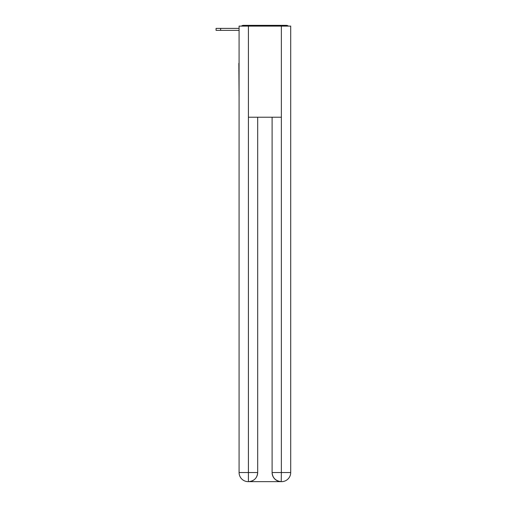 <?xml version="1.0" encoding="UTF-8"?>
<svg xmlns="http://www.w3.org/2000/svg" width="507" height="507" viewBox="0 0 507 507"><rect width="100%" height="100%" fill="white"/><g stroke="black" fill="none" stroke-linecap="round" stroke-linejoin="round"><path stroke-width="0.76" d="M290.701 97.173L290.701 33.094M239.076 63.312L239.076 33.094M238.848 63.312L239.076 97.173M288.382 26.111A3.036 3.036 0 0 0 286.373 25.35L243.404 25.35A3.036 3.036 0 0 0 241.395 26.111M243.404 25.35L253.044 25.35M276.733 25.35L286.373 25.35M239.076 30.363L216.071 30.363L216.071 28.386L225.178 28.386M248.411 26.111L248.411 117.218L281.366 117.218L281.366 26.111L239.076 26.111L239.076 472.537A9.113 9.113 0 0 0 248.183 481.65L281.214 481.65A9.113 9.113 0 0 1 272.101 472.537L272.101 117.218L272.101 472.537C272.563 477.911 275.599 480.947 281.214 481.65L281.366 472.537L290.701 472.537A9.113 9.113 0 0 1 281.594 481.65L281.429 481.65M281.366 26.111L290.701 26.111L290.701 472.537M257.676 117.218L257.676 472.537A9.113 9.113 0 0 1 248.563 481.65C254.197 481.061 257.233 478.025 257.676 472.537L257.676 117.218M239.076 472.537A9.113 9.113 0 0 0 248.183 481.65A9.113 9.113 0 0 1 239.076 472.537L248.411 472.537L248.411 481.65M220.627 30.363L220.627 28.386L239.076 28.386M257.676 472.537L248.411 472.537L248.411 117.218M272.101 472.537L281.366 472.537L281.366 117.218"/></g></svg>
